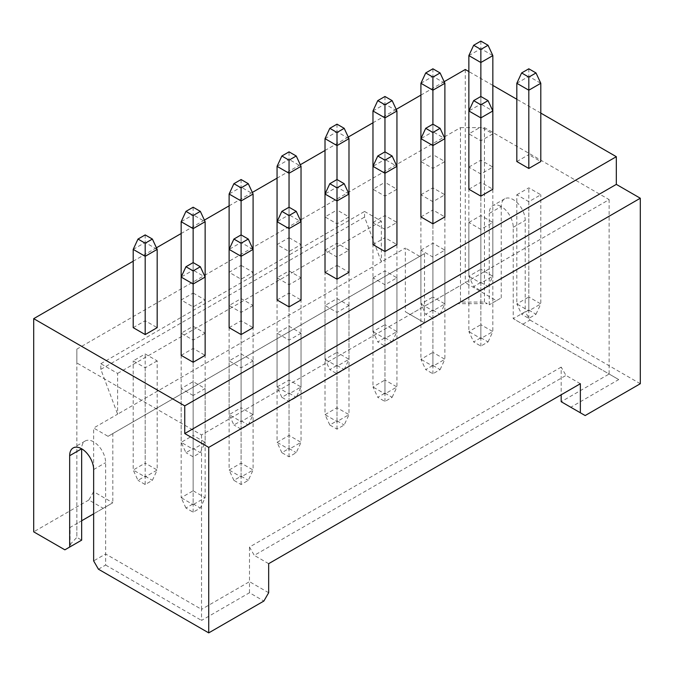 <?xml version="1.0" encoding="UTF-8"?>
<svg xmlns="http://www.w3.org/2000/svg" width="674" height="674" viewBox="0 0 674 674"><rect width="100%" height="100%" fill="white"/><g stroke="black" fill="none" stroke-linecap="round" stroke-linejoin="round"><path stroke-width="0.51" stroke-dasharray="3.37 2.53" d="M480.857 282.406L488.052 286.56L480.857 290.713L473.662 286.56L480.857 282.406L480.857 269.305L468.868 276.23L473.662 286.56M432.902 310.091L440.097 314.244L432.902 318.398L425.715 314.244L432.902 310.091L432.902 296.99L420.913 303.915L425.715 314.244M384.955 337.784L392.142 341.929L384.955 346.082L377.76 341.929L384.955 337.784L384.955 324.683L372.966 331.6L377.76 341.929M528.812 310.091L536.007 314.244L528.812 318.398L521.617 314.244L528.812 310.091L528.812 296.99L516.823 303.915L521.617 314.244M480.857 337.784L488.052 341.929L480.857 346.082L473.662 341.929L480.857 337.784L480.857 324.683L468.868 331.6L473.662 341.929M432.902 365.468L440.097 369.613L432.902 373.767L425.715 369.613L432.902 365.468L432.902 352.367L420.913 359.284L425.715 369.613M337 365.468L344.195 369.613L337 373.767L329.805 369.613L337 365.468L337 352.367L325.011 359.284L329.805 369.613M384.955 393.153L392.142 397.306L384.955 401.451L377.76 397.306L384.955 393.153L384.955 380.052L372.966 386.969L377.76 397.306M480.857 41.114L480.857 48.68L492.846 55.597M468.868 55.597L480.857 48.68L480.857 126.939L492.846 133.856L480.857 140.782L468.868 133.856L480.857 126.939M432.902 68.799L432.902 76.364L444.891 83.281M420.913 83.281L432.902 76.364L432.902 154.624L444.891 161.541L432.902 168.466L420.913 161.541L432.902 154.624M384.955 96.483L384.955 104.049L396.944 110.966M372.966 110.966L384.955 104.049L384.955 182.309L396.944 189.226L384.955 196.151L372.966 189.226L384.955 182.309M528.812 68.799L528.812 76.364L540.801 83.281M516.823 83.281L528.812 76.364L528.812 154.624L540.801 161.541M480.857 140.782L480.857 96.483L480.857 104.049L492.846 110.966L492.846 133.856M468.868 133.856L468.868 110.966L480.857 104.049L480.857 182.309L492.846 189.226M432.902 168.466L432.902 124.168L432.902 131.733L444.891 138.65L444.891 161.541M420.913 161.541L420.913 138.65L432.902 131.733L432.902 209.993L444.891 216.918M337 124.168L337 131.733L348.989 138.65M325.011 138.65L337 131.733L337 209.993L348.989 216.918L337 223.835L325.011 216.918L337 209.993M384.955 196.151L384.955 151.852L384.955 159.418L396.944 166.335L396.944 189.226M372.966 189.226L372.966 166.335L384.955 159.418L384.955 237.678L396.944 244.603M468.868 167.085L480.857 160.159L492.846 167.085L480.857 174.002L468.868 167.085L468.868 276.23L480.857 283.147L480.857 290.713M488.052 286.56L492.846 276.23L480.857 269.305L480.857 160.159M480.857 174.002L480.857 283.147L492.846 276.23L492.846 167.085M420.913 194.769L432.902 187.844L444.891 194.769L432.902 201.686L420.913 194.769L420.913 303.915L432.902 310.832L432.902 318.398M440.097 314.244L444.891 303.915L432.902 296.99L432.902 187.844M432.902 201.686L432.902 310.832L444.891 303.915L444.891 194.769M372.966 222.454L384.955 215.528L396.944 222.454L384.955 229.371L372.966 222.454L372.966 331.6L384.955 338.525L384.955 346.082M392.142 341.929L396.944 331.6L384.955 324.683L384.955 215.528M384.955 229.371L384.955 338.525L396.944 331.6L396.944 222.454M516.823 194.769L528.812 187.844L540.801 194.769L528.812 201.686L516.823 194.769L516.823 303.915L528.812 310.832L528.812 318.398M536.007 314.244L540.801 303.915L528.812 296.99L528.812 187.844M528.812 201.686L528.812 310.832L540.801 303.915L540.801 194.769M468.868 222.454L480.857 215.528L492.846 222.454L480.857 229.371L468.868 222.454L468.868 331.6L480.857 338.525L480.857 346.082M488.052 341.929L492.846 331.6L480.857 324.683L480.857 215.528M480.857 229.371L480.857 338.525L492.846 331.6L492.846 222.454M420.913 250.138L432.902 243.213L444.891 250.138L432.902 257.055L420.913 250.138L420.913 359.284L432.902 366.209L432.902 373.767M440.097 369.613L444.891 359.284L432.902 352.367L432.902 243.213M432.902 257.055L432.902 366.209L444.891 359.284L444.891 250.138M325.011 250.138L337 243.213L348.989 250.138L337 257.055L325.011 250.138L325.011 359.284L337 366.209L337 373.767M344.195 369.613L348.989 359.284L337 352.367L337 243.213M337 257.055L337 366.209L348.989 359.284L348.989 250.138M372.966 277.823L384.955 270.897L396.944 277.823L384.955 284.74L372.966 277.823L372.966 386.969L384.955 393.894L384.955 401.451M392.142 397.306L396.944 386.969L384.955 380.052L384.955 270.897M384.955 284.74L384.955 393.894L396.944 386.969L396.944 277.823M460.477 127.63L484.454 127.63L609.128 199.614L201.534 434.932L76.861 362.957L76.861 349.115L460.477 127.63L460.477 302.053L484.454 302.053L487.26 303.671L457.671 303.671L424.51 322.812L405.335 311.742L424.51 322.812L457.671 303.671M484.454 127.63L484.454 302.053L487.26 303.671M618.724 379.572L609.128 374.028L561.181 401.712L570.768 407.256L618.724 379.572L513.226 318.659L609.128 374.028L609.128 199.614M496.443 300.663L489.248 304.817L501.237 297.9L496.443 300.663L465.271 282.667L410.129 314.505M501.237 297.9L501.237 206.53A16.951 9.79 60 0 1 513.226 227.298L513.226 318.659L525.215 311.742L525.215 220.381A16.951 9.79 -120 0 0 513.226 199.614A16.951 9.79 -120 0 0 504.75 198.771A16.951 9.79 -120 0 0 501.237 206.53L489.248 213.456A16.951 9.79 60 0 1 492.761 205.696A16.951 9.79 60 0 1 501.237 206.53M489.248 304.817L489.248 213.456M522.813 324.194L530.008 320.049L525.215 311.742M640.3 383.725L530.008 320.049M585.158 415.555L570.768 407.256M516.823 161.541L528.812 154.624M468.868 189.226L480.857 182.309M420.913 216.918L432.902 209.993M325.011 216.918L325.011 194.028L337 187.102L348.989 194.028L348.989 216.918M325.011 272.288L337 265.362L337 179.537L337 223.835M372.966 244.603L384.955 237.678M108.025 436.322L424.51 253.601L108.025 436.322L93.644 428.015L117.613 414.173L117.613 373.413L100.83 363.716L100.83 369.344L117.613 414.173L381.358 261.908L381.358 221.139L364.575 211.451L364.575 217.079L381.358 261.908L405.335 248.066L405.335 311.742M465.271 69.489L465.271 282.667M540.801 113.097L516.823 99.255M492.846 85.413L468.868 71.57M580.356 383.717L565.975 375.418L561.181 367.111L561.181 394.796M424.51 253.601L424.51 322.812M419.717 256.364L405.335 248.066M444.149 81.689L420.913 95.101M396.202 109.373L372.966 122.786M348.247 137.058L325.011 150.47M300.292 164.742L277.056 178.155M252.346 192.427L229.109 205.84M204.391 220.112L181.154 233.524M156.435 247.796L133.199 261.209M289.045 237.678L301.034 244.603L289.045 251.52L277.056 244.603L289.045 237.678L289.045 159.418L301.034 166.335M337 265.362L348.989 272.288M181.154 355.341L193.143 348.416L205.132 355.341M229.109 327.657L241.098 320.731L253.087 327.657M277.056 299.972L289.045 293.047L301.034 299.972M193.143 293.047L205.132 299.972L193.143 306.889L181.154 299.972L193.143 293.047L193.143 214.787L205.132 221.712M241.098 265.362L253.087 272.288L241.098 279.204L229.109 272.288L241.098 265.362L241.098 187.102L253.087 194.028M133.199 327.657L145.188 320.731L157.177 327.657M100.83 369.344L364.575 217.079M100.83 363.716L364.575 211.451M117.613 373.413L381.358 221.139M301.034 277.823L289.045 284.74L277.056 277.823L289.045 270.897L301.034 277.823L301.034 386.969L289.045 380.052L289.045 270.897M348.989 305.507L337 312.433L325.011 305.507L337 298.59L348.989 305.507L348.989 414.653L337 407.736L337 298.59M193.143 395.486L181.154 388.561L193.143 381.644L205.132 388.561L193.143 395.486L193.143 504.632L205.132 497.707L193.143 490.79L193.143 381.644M253.087 360.876L241.098 367.802L229.109 360.876L241.098 353.96L253.087 360.876L253.087 470.022L241.098 463.105L241.098 353.96M301.034 333.192L289.045 340.117L277.056 333.192L289.045 326.275L301.034 333.192L301.034 442.338L289.045 435.421L289.045 326.275M205.132 333.192L193.143 340.117L181.154 333.192L193.143 326.275L205.132 333.192L205.132 442.338L193.143 435.421L193.143 326.275M253.087 305.507L241.098 312.433L229.109 305.507L241.098 298.59L253.087 305.507L253.087 414.653L241.098 407.736L241.098 298.59M157.177 360.876L145.188 367.802L133.199 360.876L145.188 353.96L157.177 360.876L157.177 470.022L145.188 463.105L145.188 353.96M76.861 349.115L76.861 523.529L81.655 520.766M93.644 513.841L112.819 502.77L112.819 433.551M561.181 367.111L249.49 547.061L254.283 555.368L565.975 375.418M268.665 563.675L254.283 555.368M268.665 592.741L249.49 581.67L249.49 547.061M249.49 592.741L249.49 581.67L201.534 609.355L201.534 620.425L249.49 592.741L263.871 601.048M201.534 434.932L201.534 609.355L105.633 553.986L93.644 560.903M93.644 491.691L88.842 499.998L103.232 508.306L112.819 502.77L93.644 491.691L93.644 428.015M88.842 499.998L33.7 531.837M145.188 234.906L145.188 242.472L157.177 249.397M133.199 249.397L145.188 242.472L145.188 320.731M193.143 306.889L193.143 262.59L193.143 270.156L205.132 277.081L205.132 299.972M181.154 299.972L181.154 277.081L193.143 270.156L193.143 348.416M241.098 179.537L241.098 187.102L229.109 194.028M229.109 272.288L229.109 249.397L241.098 242.472L241.098 234.906L241.098 279.204M241.098 320.731L241.098 242.472L253.087 249.397L253.087 272.288M289.045 251.52L289.045 207.221L289.045 214.787L301.034 221.712L301.034 244.603M277.056 244.603L277.056 221.712L289.045 214.787L289.045 293.047M193.143 207.221L193.143 214.787L181.154 221.712M145.188 367.802L145.188 476.948L133.199 470.022L137.993 480.36L145.188 476.206L145.188 463.105L133.199 470.022L133.199 360.876M145.188 484.513L145.188 476.948L157.177 470.022L152.383 480.36L145.188 484.513L137.993 480.36M145.188 476.206L152.383 480.36M205.132 388.561L205.132 497.707L200.338 508.044L193.143 512.198L185.948 508.044L193.143 503.891L193.143 490.79L181.154 497.707L181.154 388.561M185.948 508.044L181.154 497.707L193.143 504.632L193.143 512.198M193.143 503.891L200.338 508.044M241.098 312.433L241.098 421.579L229.109 414.653L233.903 424.991L241.098 420.837L241.098 407.736L229.109 414.653L229.109 305.507M241.098 429.144L241.098 421.579L253.087 414.653L248.285 424.991L241.098 429.144L233.903 424.991M241.098 420.837L248.285 424.991M289.045 340.117L289.045 449.263L301.034 442.338L296.24 452.675L289.045 456.829L281.858 452.675L289.045 448.522L289.045 435.421L277.056 442.338L277.056 333.192M281.858 452.675L277.056 442.338L289.045 449.263L289.045 456.829M289.045 448.522L296.24 452.675M241.098 367.802L241.098 476.948L253.087 470.022L248.285 480.36L241.098 484.513L233.903 480.36L241.098 476.206L241.098 463.105L229.109 470.022L229.109 360.876M233.903 480.36L229.109 470.022L241.098 476.948L241.098 484.513M241.098 476.206L248.285 480.36M193.143 340.117L193.143 449.263L181.154 442.338L185.948 452.675L193.143 448.522L193.143 435.421L181.154 442.338L181.154 333.192M193.143 456.829L193.143 449.263L205.132 442.338L200.338 452.675L193.143 456.829L185.948 452.675M193.143 448.522L200.338 452.675M98.438 569.21L105.633 565.056L105.633 462.625A16.951 9.79 -120 0 0 93.644 441.858A16.951 9.79 -120 0 0 85.16 441.015A16.951 9.79 -120 0 0 81.655 448.783M105.633 565.056L201.534 620.425M103.232 508.306L70.079 527.447L70.079 544.533L72.059 545.679L64.873 549.832M72.059 545.679L81.655 540.144L76.861 537.372L76.861 523.529L70.079 527.447M70.079 544.533L76.861 537.372L76.861 362.957M337 312.433L337 421.579L348.989 414.653L344.195 424.991L337 429.144L329.805 424.991L337 420.837L337 407.736L325.011 414.653L325.011 305.507M329.805 424.991L325.011 414.653L337 421.579L337 429.144M289.045 284.74L289.045 393.894L301.034 386.969L296.24 397.306L289.045 401.451L281.858 397.306L289.045 393.153L289.045 380.052L277.056 386.969L277.056 277.823M281.858 397.306L277.056 386.969L289.045 393.894L289.045 401.451M277.056 166.335L289.045 159.418L289.045 151.852M337 420.837L344.195 424.991M289.045 393.153L296.24 397.306M513.226 227.298L525.215 220.381M93.644 469.542L105.633 462.625M504.75 198.771L492.761 205.696M85.16 441.015L73.18 447.94"/><path stroke-width="1.01" d="M488.052 45.268L480.857 41.114L473.662 45.268L480.857 49.421L488.052 45.268L492.846 55.597L480.857 62.522L480.857 49.421M440.097 72.952L432.902 68.799L425.715 72.952L432.902 77.106L440.097 72.952L444.891 83.281L432.902 90.206L432.902 77.106M392.142 100.637L384.955 96.483L377.76 100.637L384.955 104.79L392.142 100.637L396.944 110.966L384.955 117.891L384.955 104.79M536.007 72.952L528.812 68.799L521.617 72.952L528.812 77.106L536.007 72.952L540.801 83.281L528.812 90.206L528.812 77.106M488.052 100.637L480.857 96.483L473.662 100.637L480.857 104.79L488.052 100.637L492.846 110.966L480.857 117.891L480.857 104.79M440.097 128.321L432.902 124.168L425.715 128.321L432.902 132.475L440.097 128.321L444.891 138.65L432.902 145.576L432.902 132.475M344.195 128.321L337 124.168L329.805 128.321L337 132.475L344.195 128.321L348.989 138.65L337 145.576L337 132.475M392.142 156.006L384.955 151.852L377.76 156.006L384.955 160.159L392.142 156.006L396.944 166.335L384.955 173.26L384.955 160.159M480.857 96.483L480.857 62.522L468.868 55.597L473.662 45.268M432.902 124.168L432.902 90.206L420.913 83.281L425.715 72.952M384.955 151.852L384.955 117.891L372.966 110.966L377.76 100.637M540.801 83.281L540.801 161.541L528.812 168.466L528.812 90.206L516.823 83.281L521.617 72.952M492.846 55.597L492.846 189.226L480.857 196.151L480.857 117.891L468.868 110.966L473.662 100.637M444.891 83.281L444.891 216.918L432.902 223.835L432.902 145.576L420.913 138.65L425.715 128.321M348.989 138.65L348.989 194.028L337 200.945L337 187.844L344.195 183.69L337 179.537L337 145.576L325.011 138.65L329.805 128.321M396.944 110.966L396.944 244.603L384.955 251.52L384.955 173.26L372.966 166.335L377.76 156.006M561.181 394.796L561.181 401.712L585.158 415.555L640.3 383.725L640.3 198.232L616.322 184.381L616.322 156.697L540.801 113.097M480.857 196.151L468.868 189.226L468.868 55.597M432.902 223.835L420.913 216.918L420.913 83.281M384.955 251.52L372.966 244.603L372.966 110.966M528.812 168.466L516.823 161.541L516.823 83.281M344.195 183.69L348.989 194.028L348.989 272.288L337 279.204L325.011 272.288L325.011 138.65M516.823 99.255L492.846 85.413M468.868 71.57L465.271 69.489L444.149 81.689M133.199 261.209L33.7 318.659L184.752 405.866L184.752 433.551L208.729 447.393L208.729 632.886L263.871 601.048L268.665 592.741L268.665 563.675L580.356 383.717L580.356 412.791M184.752 405.866L616.322 156.697M184.752 433.551L616.322 184.381M208.729 447.393L640.3 198.232M420.913 95.101L396.202 109.373M372.966 122.786L348.247 137.058M325.011 150.47L300.292 164.742M277.056 178.155L252.346 192.427M229.109 205.84L204.391 220.112M181.154 233.524L156.435 247.796M205.132 221.712L193.143 228.629L193.143 215.528L200.338 211.375L205.132 221.712L205.132 355.341L193.143 362.258L181.154 355.341L181.154 277.081L185.948 266.744L193.143 270.897L200.338 266.744L205.132 277.081L193.143 283.998L193.143 270.897M253.087 194.028L253.087 327.657L241.098 334.574L229.109 327.657L229.109 194.028L233.903 183.69L241.098 187.844L248.285 183.69L253.087 194.028L241.098 200.945L241.098 187.844M301.034 166.335L289.045 173.26L289.045 160.159L296.24 156.006L301.034 166.335L301.034 299.972L289.045 306.889L277.056 299.972L277.056 221.712L281.858 211.375L289.045 215.528L296.24 211.375L301.034 221.712L289.045 228.629L289.045 215.528M157.177 249.397L157.177 327.657L145.188 334.574L133.199 327.657L133.199 249.397L137.993 239.059L145.188 243.213L152.383 239.059L157.177 249.397L145.188 256.314L145.188 243.213M81.655 520.766L93.644 513.841M33.7 318.659L33.7 531.837L64.873 549.832L81.655 540.144L81.655 448.783A16.951 9.79 60 0 1 93.644 469.542L93.644 560.903L98.438 569.21L208.729 632.886M152.383 239.059L145.188 234.906L137.993 239.059M145.188 334.574L145.188 256.314L133.199 249.397M200.338 266.744L193.143 262.59L185.948 266.744M193.143 362.258L193.143 283.998L181.154 277.081L181.154 221.712L185.948 211.375L193.143 215.528M248.285 183.69L241.098 179.537L233.903 183.69M248.285 239.059L253.087 249.397L241.098 256.314L241.098 243.213L248.285 239.059L241.098 234.906L241.098 200.945L229.109 194.028M296.24 211.375L289.045 207.221L281.858 211.375M289.045 306.889L289.045 228.629L277.056 221.712L277.056 166.335L281.858 156.006L289.045 160.159M241.098 334.574L241.098 256.314L229.109 249.397L233.903 239.059L241.098 243.213M241.098 234.906L233.903 239.059M200.338 211.375L193.143 207.221L185.948 211.375M193.143 262.59L193.143 228.629L181.154 221.712M81.655 448.783L69.666 455.7A16.951 9.79 60 0 1 73.18 447.94A16.951 9.79 60 0 1 81.655 448.783M69.666 547.061L69.666 455.7M337 179.537L329.805 183.69L325.011 194.028L337 200.945L337 279.204M277.056 166.335L289.045 173.26L289.045 207.221M329.805 183.69L337 187.844M296.24 156.006L289.045 151.852L281.858 156.006"/></g></svg>
